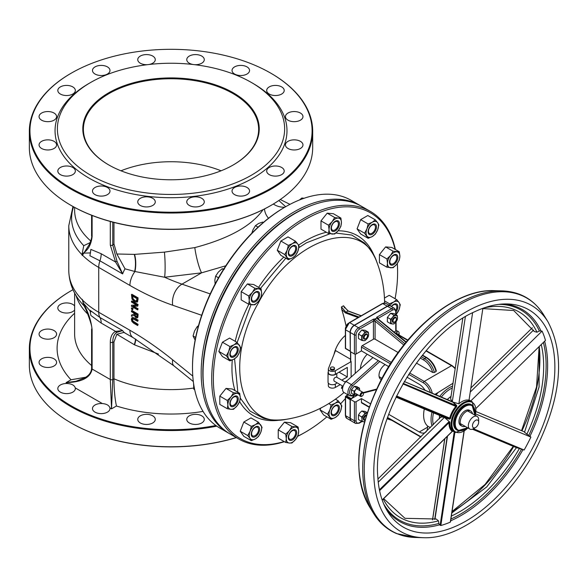 <?xml version="1.0" encoding="UTF-8"?>
<svg xmlns="http://www.w3.org/2000/svg" width="587" height="587" viewBox="0 0 587 587"><rect width="100%" height="100%" fill="white"/><g stroke="black" fill="none" stroke-linecap="round" stroke-linejoin="round"><path stroke-width="0.88" d="M240.252 398.111L249.945 411.025L263.402 418.252C269.991 420.211 277.629 420.563 286.302 419.309L286.295 419.309C239.679 429.31 223.735 362.473 258.493 302.745C291.512 238.872 361.695 214.901 376.927 262.323L376.927 262.33C376.238 260.621 373.765 252.74 364.571 243.047L351.738 235.049L335.881 233.039M329.975 233.758L306.465 242.798L298.864 247.655M285.81 258.207L260.452 288.452M251.038 304.668L237.155 342.492M234.573 358.804L237.83 392.226M334.062 354.262A21.91 12.65 -60 0 1 345.376 335.426M349.83 322.351L347.533 323.929L346.037 325.902A116.82 67.446 -120 0 0 341.781 309.584L341.429 306.979L345.912 312.225A118.559 55.031 -8.3 0 0 347.974 311.029L361.108 315.843M348.436 311.198A0.587 0.389 110.1 0 0 347.974 311.029L343.505 305.783L344.672 307.911M342.786 387.332L341.429 388.389L341.781 387.141A116.82 67.446 -120 0 0 342.382 385.879M472.469 425.722A4.38 2.531 -60 0 1 475.573 420.358A4.38 2.531 -60 0 1 478.669 422.148A4.38 2.531 -60 0 1 475.573 427.512A4.38 2.531 -60 0 1 472.469 425.722M478.669 422.148L478.669 419.764A7.301 4.219 120 0 0 477.158 416.418A7.301 4.219 120 0 0 471.53 418.377A7.301 4.219 120 0 0 468.338 425.722A7.301 4.219 120 0 0 469.849 429.068A7.301 4.219 120 0 0 473.504 428.708L475.573 427.512M360.932 395.315A1.754 1.013 -60 0 1 362.172 393.173A1.754 1.013 -60 0 1 363.412 393.884A1.754 1.013 -60 0 1 362.172 396.034A1.754 1.013 -60 0 1 360.932 395.315M363.397 393.672A2.333 1.35 120 0 0 363.412 393.407A2.333 1.35 120 0 0 362.927 392.343A2.333 1.35 120 0 0 361.13 392.967A2.333 1.35 120 0 0 360.11 395.315A2.333 1.35 120 0 0 360.594 396.386A2.333 1.35 120 0 0 361.761 396.269A2.333 1.35 120 0 0 361.981 396.13M436.163 394.868A25.997 15.013 -60 0 1 438.078 392.512L452.995 383.274M435.972 370.551L436.024 371.527L434.373 372.481L432.67 372.459L416.381 363.052M398.118 352.508L375.086 339.205A1.167 0.675 0 0 0 373.435 339.205L362.282 345.648A1.167 0.675 -60 0 0 361.453 347.078L390.436 363.808M369.091 407.217L361.695 402.946A1.167 0.675 -60 0 1 361.453 402.411L361.453 398.595L356.082 401.699A1.167 0.675 180 0 1 354.431 401.699L354.431 420.776A1.167 0.675 0 0 0 356.082 420.776L356.082 401.699M354.401 394.89L351.459 395.954M357.388 394.537L356.771 395.066L354.086 394.824L354.086 391.243L355.663 389.709A3.801 2.194 120 0 0 354.321 393.173A3.801 2.194 120 0 0 355.663 395.08L351.936 396.049L349.434 395.682A7.301 4.219 120 0 1 351.459 384.639L352.523 385.886L379.833 361.504M381.293 379.569A8.761 5.063 -60 0 1 380.824 379.356A8.761 5.063 -60 0 1 379.011 375.342A8.761 5.063 -60 0 1 385.204 364.608M378.388 319.042L378.388 318.447A1.167 0.675 0 0 0 378.072 318.785M378.388 318.447L378.38 318.227A1.167 0.748 -6 0 0 378.043 318.756M396.086 314.786L396.086 311.543L394.53 308.395L390.399 306.003A5.841 3.375 120 0 0 387.479 306.297L391.61 308.681A1.167 0.675 60 0 1 392.432 310.112L378.38 318.227L376.685 317.296L376.693 317.772L406.241 342.016M394.134 332.029L395.741 331.097A1.167 0.675 0 0 0 396.086 330.62L396.086 321.793M375.086 339.205L375.086 321.309A1.167 0.675 0 0 0 373.435 321.309L373.435 339.205M403.812 345.002L375.071 321.177A1.167 0.594 5.3 0 0 373.442 321.074L373.435 321.309M375.071 321.177L374.308 319.152L373.486 319.145L373.442 321.074L359.391 329.19A1.167 0.675 60 0 0 358.562 327.759A5.841 3.375 120 0 0 354.431 334.913A1.167 0.675 0 0 0 356.082 334.913A4.674 2.7 -60 0 1 359.391 329.19M376.693 317.772L376.737 318.22L374.308 319.152M430.366 427.644L427.549 426.015A25.997 15.013 -60 0 1 424.313 409.007M357.975 394.875L350.3 399.314L354.431 401.699M427.549 426.015L427.549 427.211A11.681 6.743 60 0 1 425.127 432.56A11.681 6.743 60 0 1 419.287 431.988L388.682 414.319M370.375 403.746L361.453 398.595M350.3 418.392A5.841 3.375 120 0 0 351.51 421.062L355.641 423.447A5.841 3.375 120 0 1 354.431 420.776L350.3 418.392L350.3 399.314M387.479 306.297L354.431 325.374A5.841 3.375 120 0 0 350.3 332.528L350.3 351.613L354.431 353.998A1.167 0.675 0 0 0 356.082 353.998L361.453 350.894L361.453 347.078M334.473 368.13L334.473 369.084A2.047 1.181 180 0 1 333.211 370.177A2.047 1.181 180 0 1 330.987 369.92A2.047 1.181 180 0 1 330.386 369.084L330.386 368.13A2.047 1.181 0 0 0 330.987 368.966A2.047 1.181 0 0 0 333.211 369.223A2.047 1.181 0 0 0 334.473 368.13A2.047 1.181 0 0 0 332.433 366.948A2.047 1.181 0 0 0 330.386 368.13M395.748 333.093A2.047 1.181 0 0 0 397.069 331.993L397.069 332.946A2.047 1.181 180 0 1 396.68 333.636M397.069 331.993A2.047 1.181 0 0 0 395.946 330.936M372.958 357.542L346.088 381.535A7.301 4.219 120 0 0 344.063 392.578L349.434 395.682M346.088 381.535L351.459 384.639L378.329 360.638M343.087 386.283L334.128 381.11C333.387 378.894 334.172 377.544 336.468 377.067L345.42 382.232M406.923 377.147L419.287 384.287A11.681 6.743 60 0 1 424.966 390.172M361.453 350.894L388.682 366.618M350.542 359.222L335.522 350.549L328.441 368.563A4.087 2.363 0 0 0 328.338 369.084L328.338 372.657A4.087 2.363 -0 0 0 330.863 374.844A4.087 2.363 -0 0 0 335.324 374.33L336.432 373.684A4.38 2.531 180 0 1 331.523 375.137A4.38 2.531 180 0 1 328.045 372.657A4.38 2.531 180 0 1 328.338 371.754M328.045 372.657L328.045 382.203A4.38 2.531 -0 0 0 331.523 384.676A4.38 2.531 -0 0 0 336.432 383.23A4.38 2.531 180 0 0 336.747 382.621M336.432 373.684L347.313 367.411L347.313 376.949L341.788 380.134M337.114 382.834L336.432 383.23M347.313 376.949L339.051 372.18M398.14 334.473A4.087 2.363 0 0 0 399.109 332.946A4.087 2.363 0 0 0 396.078 330.664M328.338 369.084A4.087 2.363 0 0 0 330.863 371.263A4.087 2.363 0 0 0 335.324 370.749L351.129 361.629L351.129 377.037M340.211 384.624L335.324 387.449A4.087 2.363 180 0 1 330.863 387.956A4.087 2.363 180 0 1 328.338 385.776L328.338 383.106M350.71 360.91L351.129 361.629M347.049 380.677L344.885 381.924M355.26 373.347L355.26 354.196M345.963 348.627L345.552 347.915M350.3 351.305L350.094 332.411A5.841 3.375 -60 0 1 354.225 325.257L387.273 306.179A5.841 3.375 -60 0 1 390.194 305.886A5.841 3.375 -60 0 1 390.296 305.952M345.552 415.17L345.552 397.047L345.963 396.328L345.376 396.805L350.094 399.666L350.505 398.955L345.963 396.328L346.579 395.968A5.841 3.375 120 0 0 348.01 394.853M346.169 396.21L346.579 395.968L351.129 398.595A5.841 3.375 120 0 0 354.056 395.491M351.129 398.595L350.505 398.955M351.408 421.004A5.841 3.375 -60 0 1 351.305 420.945A5.841 3.375 -60 0 1 350.094 418.274L350.094 399.666M360.433 368.724A14.602 8.431 -60 0 1 367.235 354.232M132.978 318.425L132.471 319.46L132.978 321.089L138.092 324.347L137.681 325.536L137.681 324.589L132.559 321.324L132.053 319.695L132.559 318.66L137.681 321.309L137.681 320.363L133.814 318.125L131.928 317.721L131.356 319.291L131.928 321.529L133.814 323.305L137.681 325.536M132.339 317.486L134.225 317.89L138.092 320.12L137.681 321.309M133.587 306.187L138.092 308.784L137.681 309.914L137.681 309.026L132.772 306.194L137.681 306.143L137.681 304.792L131.481 301.212L131.481 302.1L136.822 305.189L131.481 305.269L131.481 306.333L137.681 309.914M131.481 305.269L136.433 304.961M131.481 301.212L131.899 300.977L138.092 304.55L137.681 306.143M131.481 294.542L131.98 299.01L134.577 301.967L137.189 302.026L137.681 298.115L131.481 294.542L131.899 294.3L138.092 297.88L137.6 301.784L137.042 302.173M131.481 310.765L131.481 311.712L133.946 313.135L133.946 314.228L131.481 315.065L131.481 316.298L134.181 315.314L136.001 317.846L137.351 317.816L137.681 316.188L137.681 314.339L131.481 310.765L131.899 310.523L138.092 314.104L137.769 317.582L137.329 317.846M131.481 315.065L133.946 314.133M131.481 307.97L133.08 308.417L132.669 309.804L132.669 308.652L131.481 307.97L131.481 309.114L132.669 309.804M284.13 441.534A130.277 75.217 -60 0 1 213.36 378.916A130.277 75.217 -60 0 1 294.733 226.296A130.277 75.217 -60 0 1 395.088 249.343M397.26 263.578A130.277 75.217 -60 0 1 397.597 272.551A130.277 75.217 -60 0 1 395.08 298.724M345.376 398.573A130.277 75.217 -60 0 1 340.643 403.746M326.886 416.836A130.277 75.217 -60 0 1 305.482 432.105A130.277 75.217 -60 0 1 297.675 436.229M395.367 249.504A131.444 75.892 120 0 0 370.375 211.423A131.444 75.892 120 0 0 269.081 246.635A131.444 75.892 120 0 0 211.709 378.916A131.444 75.892 120 0 0 238.931 439.091A131.444 75.892 120 0 0 284.409 441.695M297.616 436.339A131.444 75.892 120 0 0 304.653 432.582L305.482 432.105M397.597 272.551L397.597 271.598A131.444 75.892 120 0 0 397.326 263.49M238.931 439.091L230.258 434.087A131.444 75.892 -60 0 1 203.036 373.912A131.444 75.892 -60 0 1 295.98 212.927A131.444 75.892 -60 0 1 361.702 206.411L370.375 211.423M203.036 373.912L203.036 372.958A130.277 75.217 120 0 1 295.151 213.404L295.98 212.927M204.496 392.028A130.277 75.217 -60 0 1 202.823 372.84A130.277 75.217 -60 0 1 312.401 205.134M360.763 205.89A131.444 75.892 120 0 0 359.838 205.34A131.444 75.892 120 0 0 258.551 240.553A131.444 75.892 120 0 0 201.172 372.84A131.444 75.892 120 0 0 228.394 433.008A131.444 75.892 120 0 0 229.334 433.536M228.394 433.008L219.721 428.004A131.444 75.892 -60 0 1 192.499 367.829A131.444 75.892 -60 0 1 285.443 206.844A131.444 75.892 -60 0 1 351.165 200.336L359.838 205.34M192.499 367.829L192.499 366.875A130.277 75.217 120 0 1 284.614 207.321L285.443 206.844M138.092 324.347L137.681 324.589M138.092 320.12L137.681 320.363M138.092 308.784L137.681 309.026M138.092 304.55L137.681 304.792M138.092 297.88L137.681 298.115M132.611 296.142L133.022 298.607L135.003 300.742L137.006 300.815M133.022 298.607L132.611 298.842L132.192 295.899L136.969 298.658L136.331 301.292M136.595 301.058L134.584 300.984L132.611 298.842M135.047 313.774L135.37 315.608L136.345 316.576L135.935 316.819L134.959 315.85L134.636 313.531L136.969 314.881L136.756 316.841L135.935 316.819L136.756 316.841M135.37 315.608L134.959 315.85M136.345 316.576L137.167 316.598M138.092 314.104L137.681 314.339M133.08 308.417L132.669 308.652M125.024 268.824L116.842 253.995L134.562 254.384A17.529 7.829 -89.9 0 1 134.937 271.51L125.024 268.824A16.355 9.443 120 0 0 122.646 273.931L99.922 260.811L89.928 255.771L90.875 249.416L101.206 253.738L115.558 262.022L116.974 261.171L122.646 273.931L115.558 262.022L110.297 245.095A1.754 1.013 0 0 0 112.77 245.095L116.974 261.171M90.325 242.526L83.75 245.682L81.982 254.692L82.283 255.514L83.237 253.129L90.567 252.931M82.283 255.514L89.356 244.405C91.323 239.65 92.071 236.774 91.609 235.761A1.754 1.013 -0 0 0 91.601 235.769A1.754 1.013 -0 0 0 92.115 236.48C91.271 244.265 88.307 249.813 83.237 253.129M273.351 204.019A17.529 15.079 172.3 0 0 284.79 207.218M268.508 218.261A17.529 14.822 27.4 0 1 264.466 208.957M225.804 265.779L201.583 272.838A17.529 2.487 76.9 0 1 194.818 247.597C228.805 238.615 251.566 225.958 263.115 209.64M201.686 315.278L172.688 305.233A308.454 178.088 60 0 1 129.91 285.429A16.355 9.443 120 0 1 134.937 271.51L164.609 277.247A292.099 168.645 -120 0 0 181.985 284.145L201.583 272.838L164.609 277.247A17.529 1.834 88.3 0 0 164.419 252.131L194.818 247.597M116.842 253.995L113.973 243.965L113.973 222.429M134.562 254.384L164.419 252.131M278.84 200.512L285.678 206.712M221.057 170.795A87.632 50.592 0 0 0 120.981 170.795M233.186 164.984A87.632 50.592 0 0 0 258.647 129.331A87.632 50.592 0 0 0 171.015 78.739A87.632 50.592 0 0 0 83.391 129.331A87.632 50.592 0 0 0 108.844 164.984M108.639 164.866L108.639 164.866A88.211 50.93 180 0 1 108.639 92.841A88.211 50.93 180 0 1 233.391 92.841A88.211 50.93 180 0 1 233.399 164.866A88.211 50.93 180 0 1 108.639 164.866M90.669 175.242A113.629 65.605 0 0 0 251.361 175.242A113.629 65.605 0 0 0 251.368 82.466A113.629 65.605 0 0 0 90.669 82.466A113.629 65.605 0 0 0 90.669 175.242M270.989 73.287A141.665 81.791 180 0 1 271.194 73.404A141.665 81.791 180 0 1 312.688 131.239A141.665 81.791 180 0 1 225.232 206.807A141.665 81.791 180 0 1 70.844 189.073A141.665 81.791 180 0 1 29.35 131.239A141.665 81.791 180 0 1 70.844 73.404A141.665 81.791 180 0 1 71.049 73.287M71.254 188.361A141.085 81.454 0 0 0 270.776 188.361A141.085 81.454 0 0 0 270.783 73.17A141.085 81.454 0 0 0 71.254 73.17A141.085 81.454 0 0 0 71.254 188.361M271.194 73.404L270.783 73.17M29.35 131.239L29.35 147.454A141.665 81.791 0 0 0 70.844 205.289A141.665 81.791 0 0 0 271.194 205.289A141.665 81.791 0 0 0 312.688 147.454L312.688 131.239M270.989 205.413A141.085 81.454 180 0 1 270.783 205.531A141.085 81.454 180 0 1 71.254 205.531L70.844 205.289L71.254 205.531A141.085 81.454 180 0 1 71.049 205.413M251.368 82.466L253.019 83.42A115.962 66.947 180 0 1 253.019 178.103A115.962 66.947 180 0 1 89.019 178.103A115.962 66.947 180 0 1 89.019 83.42L90.669 82.466M41.633 148.489A8.761 5.063 180 0 1 39.065 144.908A8.761 5.063 180 0 1 47.826 139.853A8.761 5.063 180 0 1 56.594 144.908A8.761 5.063 180 0 1 51.179 149.582A8.761 5.063 180 0 1 41.633 148.489M41.633 120.196A8.761 5.063 180 0 1 39.065 116.615A8.761 5.063 180 0 1 47.826 111.552A8.761 5.063 180 0 1 56.594 116.615A8.761 5.063 180 0 1 51.179 121.289A8.761 5.063 180 0 1 41.633 120.196M60.388 94.052A8.761 5.063 180 0 1 57.819 90.471A8.761 5.063 180 0 1 66.58 85.416A8.761 5.063 180 0 1 75.349 90.471A8.761 5.063 180 0 1 69.934 95.145A8.761 5.063 180 0 1 60.388 94.052M95.043 74.043A8.761 5.063 180 0 1 92.475 70.469A8.761 5.063 180 0 1 101.235 65.406A8.761 5.063 180 0 1 109.996 70.469A8.761 5.063 180 0 1 104.589 75.143A8.761 5.063 180 0 1 95.043 74.043M147.623 64.658A8.761 5.063 180 0 1 140.315 63.22A8.761 5.063 180 0 1 137.754 59.639A8.761 5.063 180 0 1 146.515 54.576A8.761 5.063 180 0 1 155.276 59.639A8.761 5.063 180 0 1 148.907 64.504M193.13 64.504A8.761 5.063 180 0 1 189.322 63.22A8.761 5.063 180 0 1 186.761 59.639A8.761 5.063 180 0 1 195.522 54.576A8.761 5.063 180 0 1 204.283 59.639A8.761 5.063 180 0 1 194.414 64.658M234.602 74.043A8.761 5.063 180 0 1 232.034 70.469A8.761 5.063 180 0 1 240.802 65.406A8.761 5.063 180 0 1 249.563 70.469A8.761 5.063 180 0 1 244.155 75.143A8.761 5.063 180 0 1 234.602 74.043M269.257 94.052A8.761 5.063 180 0 1 266.689 90.471A8.761 5.063 180 0 1 275.45 85.416A8.761 5.063 180 0 1 284.218 90.471A8.761 5.063 180 0 1 278.81 95.145A8.761 5.063 180 0 1 269.257 94.052M288.012 120.196A8.761 5.063 180 0 1 285.443 116.615A8.761 5.063 180 0 1 294.204 111.552A8.761 5.063 180 0 1 302.973 116.615A8.761 5.063 180 0 1 297.558 121.289A8.761 5.063 180 0 1 288.012 120.196M288.012 148.489A8.761 5.063 180 0 1 285.443 144.908A8.761 5.063 180 0 1 294.204 139.853A8.761 5.063 180 0 1 302.973 144.908A8.761 5.063 180 0 1 297.558 149.582A8.761 5.063 180 0 1 288.012 148.489M269.257 174.625A8.761 5.063 180 0 1 266.689 171.052A8.761 5.063 180 0 1 275.45 165.989A8.761 5.063 180 0 1 284.218 171.052A8.761 5.063 180 0 1 278.81 175.726A8.761 5.063 180 0 1 269.257 174.625M234.602 194.635A8.761 5.063 180 0 1 232.034 191.054A8.761 5.063 180 0 1 240.802 185.998A8.761 5.063 180 0 1 249.563 191.054A8.761 5.063 180 0 1 244.155 195.728A8.761 5.063 180 0 1 234.602 194.635M189.322 205.465A8.761 5.063 180 0 1 186.761 201.884A8.761 5.063 180 0 1 195.522 196.828A8.761 5.063 180 0 1 204.283 201.884A8.761 5.063 180 0 1 198.876 206.558A8.761 5.063 180 0 1 189.322 205.465M140.315 205.465A8.761 5.063 180 0 1 137.754 201.884A8.761 5.063 180 0 1 146.515 196.828A8.761 5.063 180 0 1 155.276 201.884A8.761 5.063 180 0 1 149.868 206.558A8.761 5.063 180 0 1 140.315 205.465M95.043 194.635A8.761 5.063 180 0 1 92.475 191.054A8.761 5.063 180 0 1 101.235 185.998A8.761 5.063 180 0 1 109.996 191.054A8.761 5.063 180 0 1 104.589 195.728A8.761 5.063 180 0 1 95.043 194.635M60.388 174.625A8.761 5.063 180 0 1 57.819 171.052A8.761 5.063 180 0 1 66.58 165.989A8.761 5.063 180 0 1 75.349 171.052A8.761 5.063 180 0 1 69.934 175.726A8.761 5.063 180 0 1 60.388 174.625M125.024 332.968A16.355 9.443 -60 0 1 124.833 332.866A16.355 9.443 -60 0 1 122.646 330.598L115.558 331.369A1.754 1.431 61.6 0 0 116.974 332.337L122.646 330.598L99.922 317.486L89.928 310.23L90.875 315.476L101.206 323.085L115.558 331.369C112.183 333.24 110.429 336.857 110.297 342.214A1.754 1.013 -0 0 0 112.77 342.214C112.77 337.386 114.164 334.091 116.974 332.337M110.297 342.214L110.297 379.518L111.53 408.853L112.77 379.518L112.77 342.214A33.885 19.562 120 0 0 113.973 341.964L113.973 378.82C114.039 389.636 114.861 398.698 116.453 406.006A113.922 65.773 0 0 0 203.043 411.392M82.283 299.311L84.44 306.473L83.743 305.504L82.283 299.311L83.237 302.943L90.875 311.873M91.609 329.094A1.754 1.013 0 0 0 91.601 329.124A1.754 1.013 0 0 0 91.601 329.131A1.754 1.013 0 0 0 92.115 329.843C91.271 321.082 88.307 312.115 83.237 302.943M193.629 388.066A96.393 55.655 180 0 1 113.973 378.82L112.77 379.518A1.754 1.013 0 0 1 110.297 379.518L92.115 369.025A1.754 1.013 0 0 1 91.601 368.313A1.754 1.013 0 0 0 91.601 368.313C91.337 372.429 88.967 375.636 84.491 377.925L76.046 381.257L66.096 382.614C81.872 382.188 90.545 377.654 92.115 369.025L92.115 329.843M102.351 403.548C106.599 403.929 109.123 405.382 109.93 407.928A8.761 5.063 180 0 1 109.996 408.567A8.761 5.063 180 0 1 104.589 413.241A8.761 5.063 180 0 1 95.043 412.147A8.761 5.063 180 0 1 92.475 408.567A8.761 5.063 180 0 1 102.351 403.548L75.275 387.919A8.761 5.063 180 0 1 75.349 388.565A8.761 5.063 180 0 1 69.934 393.239A8.761 5.063 180 0 1 60.388 392.138A8.761 5.063 180 0 1 57.819 388.565A8.761 5.063 180 0 1 67.696 383.546C71.944 383.92 74.468 385.38 75.275 387.919M85.599 377.243L71.02 379.774L66.096 382.614L67.696 383.546M81.982 299.531A102.233 59.023 180 0 1 68.782 270.526C69.09 283.719 74.079 295.378 83.743 305.504L83.802 305.57M123.894 332.425L116.842 334.274L134.562 344.863A17.529 2.634 115.2 0 0 135.751 339.183M116.842 334.274L113.973 341.964M134.562 344.863L158.497 354.086M236.282 437.564A141.665 81.791 180 0 1 70.844 422.801L70.844 422.801A141.665 81.791 180 0 1 29.35 364.967L29.35 348.751A141.665 81.791 0 0 0 70.844 406.586A141.665 81.791 0 0 0 216.794 426.155M71.049 422.919A141.085 81.454 0 0 0 71.254 423.044L70.844 422.801L71.254 423.044A141.085 81.454 0 0 0 236.392 437.623M71.049 290.8A141.665 81.791 0 0 0 70.844 290.917A141.665 81.791 0 0 0 29.35 348.751M215.869 425.502A141.085 81.454 180 0 1 71.254 405.874A141.085 81.454 180 0 1 71.254 290.675A141.085 81.454 180 0 1 72.979 289.699M41.633 365.995A8.761 5.063 180 0 1 39.065 362.421A8.761 5.063 180 0 1 47.826 357.358A8.761 5.063 180 0 1 56.594 362.421A8.761 5.063 180 0 1 51.179 367.095A8.761 5.063 180 0 1 41.633 365.995M41.633 337.701A8.761 5.063 180 0 1 39.065 334.128A8.761 5.063 180 0 1 47.826 329.065A8.761 5.063 180 0 1 56.594 334.128A8.761 5.063 180 0 1 51.179 338.802A8.761 5.063 180 0 1 41.633 337.701M74.622 309.995A8.761 5.063 180 0 1 60.388 311.565A8.761 5.063 180 0 1 57.819 307.984A8.761 5.063 180 0 1 64.805 303.031A8.761 5.063 180 0 1 74.622 305.974M189.322 422.97A8.761 5.063 180 0 1 186.761 419.397A8.761 5.063 180 0 1 195.522 414.334A8.761 5.063 180 0 1 204.283 419.397A8.761 5.063 180 0 1 198.876 424.071A8.761 5.063 180 0 1 189.322 422.97M140.315 422.97A8.761 5.063 180 0 1 137.754 419.397A8.761 5.063 180 0 1 146.515 414.334A8.761 5.063 180 0 1 155.276 419.397A8.761 5.063 180 0 1 149.868 424.071A8.761 5.063 180 0 1 140.315 422.97M452.724 431.144L454.228 431.849M464.038 431.144L450.31 522.144A122.925 70.968 -60 0 1 440.822 525.526L439.612 524.8L438.878 523.443L438.467 520.838L436.185 518.996L404.971 518.328L383.671 498.634M444.322 417.394A0.587 0.477 -67.2 0 0 444.418 417.438L449.407 421.693L449.877 422.471L449.048 422.625A18.109 10.456 120 0 0 452.225 431.328A0.587 0.477 126.3 0 1 452.944 431.071A17.529 10.118 -60 0 1 449.877 422.471M449.407 421.693L448.585 422.075L449.048 422.625L379.584 490.651M482.881 308.307L469.02 400.195A17.529 10.118 120 0 0 458.873 403.819L453.575 402.249A0.587 0.382 -43.4 0 1 453.091 402.322L456.224 405.617L456.011 406.197A18.109 10.456 120 0 0 449.701 418.282L449.385 418.714L444.418 417.438L396.012 397.128L444.374 417.423L378.241 482.162M378.864 486.755L378.703 485.75M440.125 525.284L454.213 431.937L454.866 432.436A18.109 10.456 120 0 0 455.49 432.509M454.969 432.267A0.587 0.47 -80.3 0 0 454.866 432.436L440.822 525.526M472.41 429.2L516.472 447.683M473.43 428.745L524.14 450.024L516.597 447.646M467.597 427.762L458.021 430.616L456.598 429.845A14.602 8.431 -60 0 1 456.598 412.984A14.602 8.431 -60 0 1 471.2 404.546L472.029 405.023A14.602 8.431 120 0 0 457.427 413.461A14.602 8.431 120 0 0 457.427 430.322A14.602 8.431 120 0 0 457.977 430.594M461.998 426.221L460.758 425.502A8.761 5.063 -60 0 1 460.758 415.383A8.761 5.063 -60 0 1 469.519 410.32L470.759 411.039A8.761 5.063 120 0 0 461.998 416.102A8.761 5.063 120 0 0 461.998 426.221A8.761 5.063 120 0 0 465.146 426.353M445.335 418.017L449.605 419.162L450.508 418.45A17.529 10.118 -60 0 1 452.871 412.309A17.529 10.118 -60 0 1 456.613 406.747L456.737 405.507L453.069 402.102M482.837 308.593L513.698 310.516L534.273 331.508L536.973 332.22L539.38 330.987L542.08 331.105L470.781 400.928L469.057 399.938M377.94 478.999L440.808 416.961L443.889 417.218M452.1 401.559L451.572 401.339M452.313 401.647L450.611 399.05L462.798 318.279M452.298 401.611L465.374 316.701M453.091 402.322L404.304 381.506L452.467 401.728M396.563 395.99L450.508 418.45M449.605 419.162A0.587 0.382 104.5 0 0 449.385 418.714L396.335 396.46M403.225 383.377L456.224 405.617A0.587 0.367 136.2 0 0 456.737 405.507M456.613 406.747L402.917 383.92M458.873 403.819L472.616 312.739M452.225 431.328L382.152 499.948M440.808 417.423L440.808 416.961A17.529 10.118 120 0 0 440.778 417.445M475.639 413.923L530.89 437.095A122.925 70.968 -60 0 1 524.14 450.024M539.196 346.55L539.079 386.965L524.529 432.274L530.89 437.095M475.984 411.553L524.668 431.973M475.969 408.471L545.477 340.401A122.925 70.968 -60 0 0 542.08 331.105M470.862 387.992L532.321 327.795M533.554 330.055L470.246 392.057M472.454 413.703A8.761 5.063 120 0 0 470.759 411.039M367.367 335.111A2.385 1.379 -60 0 1 367.477 335.735A2.385 1.379 -60 0 1 365.789 338.648A2.385 1.379 -60 0 1 364.116 337.899A2.385 1.379 -60 0 1 365.393 335.045A2.385 1.379 -60 0 1 367.367 335.111M367.469 335.529A2.92 1.688 120 0 0 367.477 335.294A2.92 1.688 120 0 0 367.345 334.531A2.92 1.688 120 0 0 366.868 333.952A2.92 1.688 120 0 0 364.292 335.126A2.92 1.688 120 0 0 363.478 338.435A2.92 1.688 120 0 0 363.947 339.015A2.92 1.688 120 0 0 365.408 338.868A2.92 1.688 120 0 0 365.613 338.743M346.301 326.049L345.427 328.082L345.413 330.613M364.989 419.969A2.385 1.379 -60 0 1 364.233 417.951A2.385 1.379 -60 0 1 366.273 415.655M366.501 414.921A2.92 1.688 120 0 0 364.043 416.579A2.92 1.688 120 0 0 363.536 419.661A2.92 1.688 120 0 0 363.947 420.101A2.92 1.688 120 0 0 364.931 420.167M345.376 409.851L345.376 410.372M394.78 318.022A2.385 1.379 -60 0 1 396.394 319.035A2.385 1.379 -60 0 1 394.706 321.955A2.385 1.379 -60 0 1 393.026 320.942A2.385 1.379 -60 0 1 394.78 318.022M396.386 318.836A2.92 1.688 120 0 0 396.394 318.594A2.92 1.688 120 0 0 395.785 317.259A2.92 1.688 120 0 0 394.413 317.354A2.92 1.688 120 0 0 392.439 319.922A2.92 1.688 120 0 0 392.864 322.322A2.92 1.688 120 0 0 394.244 322.226A2.92 1.688 120 0 0 394.325 322.175A2.92 1.688 120 0 0 394.53 322.05M378.483 305.805L377.059 306.627M397.223 315.439L397.516 317.816A4.674 2.7 120 0 0 395.865 315.461A4.674 2.7 120 0 0 392.556 317.376L393.914 315.146L397.223 315.439L393.972 313.568L390.663 313.267L387.361 317.384L387.361 321.786L390.612 323.664L390.612 319.255L392.556 317.376A4.674 2.7 120 0 0 390.905 321.632A4.674 2.7 120 0 0 392.556 323.98L390.612 323.664M395.865 322.072L393.914 323.958L392.556 323.98A4.674 2.7 120 0 0 395.865 322.072A4.674 2.7 120 0 0 397.516 317.816L397.223 319.849L395.865 322.072M393.914 315.146L390.663 313.267M390.612 319.255L387.361 317.384M367.235 412.639L365.092 411.406L361.827 411.01L359.86 412.866L358.481 415.068L358.408 419.514L361.658 421.393L361.988 419.338A4.674 2.7 120 0 0 363.588 421.759L361.658 421.393M364.923 421.789L363.588 421.759A4.674 2.7 120 0 0 364.52 421.664M361.731 416.946L363.698 415.09A4.674 2.7 120 0 0 361.988 419.338L361.731 416.946L358.481 415.068M365.077 412.888L367.007 413.255A4.674 2.7 120 0 0 363.698 415.09L365.077 412.888L361.827 411.01M368.306 332.139L368.599 334.509A4.674 2.7 120 0 0 366.948 332.161A4.674 2.7 120 0 0 363.639 334.069L364.997 331.838L368.306 332.139L365.055 330.261L361.746 329.967L358.444 334.076L358.444 338.479L361.695 340.357L361.695 335.955L363.639 334.069A4.674 2.7 120 0 0 361.988 338.325A4.674 2.7 120 0 0 363.639 340.68L361.695 340.357M366.948 338.772L364.997 340.651L363.639 340.68A4.674 2.7 120 0 0 366.948 338.772A4.674 2.7 120 0 0 368.599 334.509L368.306 336.542L366.948 338.772M364.997 331.838L361.746 329.967M361.695 335.955L358.444 334.076M359.457 388.139L359.692 390.069A3.801 2.194 120 0 0 358.349 388.161A3.801 2.194 120 0 0 355.663 389.709L356.771 387.904L359.457 388.139L356.837 386.628L355.252 386.371L354.152 386.393L351.466 389.731L351.466 393.312L354.086 394.824M355.663 395.08A3.801 2.194 120 0 0 357.336 394.508M359.692 390.069L359.684 390.465A3.801 2.194 120 0 0 359.692 390.069M356.771 387.904L354.152 386.393M354.086 391.243L351.466 389.731M259.637 294.425A5.929 3.419 120 0 0 255.448 292.003A5.929 3.419 120 0 0 251.251 299.267A5.929 3.419 120 0 0 255.448 301.689A5.929 3.419 120 0 0 259.637 294.425M252.344 292.436A8.761 5.063 120 0 0 249.248 300.427A8.761 5.063 120 0 0 252.344 304.829A8.761 5.063 120 0 0 258.544 301.256A8.761 5.063 120 0 0 261.641 293.265A8.761 5.063 120 0 0 258.544 288.863A8.761 5.063 120 0 0 252.344 292.436L254.89 288.268L261.09 288.819L261.641 293.265L261.09 297.081L258.544 301.256L254.89 304.785L248.697 304.235L249.248 300.427L248.697 295.973L252.344 292.436M244.581 287.432A8.152 4.703 120 0 0 243.796 288.408M261.09 288.819L253.584 284.49L247.391 283.932L241.191 291.644L241.191 299.906L248.697 304.235M241.191 291.644L248.697 295.973M247.391 283.932L254.89 288.268M258.251 293.06A4.945 2.854 -60 0 1 258.61 294.637A4.945 2.854 -60 0 1 255.118 300.691A4.945 2.854 -60 0 1 251.662 299.267A4.945 2.854 -60 0 1 254.068 293.412A4.945 2.854 -60 0 1 258.251 293.06M224.483 269.044L222.062 268.78L218.298 272.141L215.642 276.132L214.849 280.072L215.165 284.651M223.398 269.55L222.062 268.78M218.503 277.79L215.642 276.132M237.691 347.445A5.929 3.419 120 0 0 234.059 347.115A5.929 3.419 120 0 0 229.869 354.379A5.929 3.419 120 0 0 235.145 356.008A5.929 3.419 120 0 0 237.691 347.445M228.695 351.481A8.761 5.063 120 0 0 228.695 358.635A8.761 5.063 120 0 0 234.059 359.112A8.761 5.063 120 0 0 239.43 352.435A8.761 5.063 120 0 0 239.43 345.281A8.761 5.063 120 0 0 234.059 344.804A8.761 5.063 120 0 0 228.695 351.481L229.928 346.55L234.059 344.804L237.089 342.419L240.663 347.511L239.43 352.435L237.089 356.727L234.059 359.112L229.928 360.858L226.355 355.766L228.695 351.481M220.925 346.088A8.152 4.703 120 0 0 220.477 347.255M237.089 342.419L229.583 338.09L222.429 342.221L218.848 351.437L222.429 356.529L229.928 360.858M218.848 351.437L226.355 355.766M222.429 342.221L229.928 346.55M235.68 347.291A4.945 2.854 -60 0 1 237.229 349.749A4.945 2.854 -60 0 1 233.729 355.803A4.945 2.854 -60 0 1 230.383 352.523A4.945 2.854 -60 0 1 235.68 347.291M198.501 325.638L197.049 326.82L194.502 331.083L193.064 335.984L195.133 340.093M198.024 327.385L197.049 326.82M195.647 337.474L193.064 335.984M236.157 395.939A5.929 3.419 120 0 0 234.059 396.504A5.929 3.419 120 0 0 229.869 403.761A5.929 3.419 120 0 0 236.157 404.326A5.929 3.419 120 0 0 236.157 395.939M227.866 404.92A8.761 5.063 120 0 0 230.962 409.322A8.761 5.063 120 0 0 237.163 405.749A8.761 5.063 120 0 0 240.259 397.766A8.761 5.063 120 0 0 237.163 393.356A8.761 5.063 120 0 0 230.962 396.937A8.761 5.063 120 0 0 227.866 404.92L227.316 400.466L230.962 396.937L233.509 392.762L239.701 393.312L240.259 397.766L239.701 401.574L237.163 405.749L233.509 409.286L230.962 409.322L227.316 408.728L227.866 404.92M223.192 391.925A8.152 4.703 120 0 0 222.414 392.901M227.316 408.728L219.809 404.399L219.809 396.137L226.01 388.425L232.203 388.983L239.701 393.312M219.809 396.137L227.316 400.466M226.01 388.425L233.509 392.762M233.964 396.988A4.945 2.854 -60 0 1 237.229 399.131A4.945 2.854 -60 0 1 233.729 405.191A4.945 2.854 -60 0 1 230.236 403.034A4.945 2.854 -60 0 1 233.964 396.988M193.571 383.472L193.783 389.144L194.679 389.658M255.448 426.925L255.448 426.925A5.929 3.419 120 0 0 251.251 434.182A5.929 3.419 120 0 0 255.448 436.603A5.929 3.419 120 0 0 259.637 429.339A5.929 3.419 120 0 0 255.448 426.925M250.077 438.438A8.761 5.063 120 0 0 255.448 438.915A8.761 5.063 120 0 0 260.811 432.245A8.761 5.063 120 0 0 260.811 425.083A8.761 5.063 120 0 0 255.448 424.606A8.761 5.063 120 0 0 250.077 431.284A8.761 5.063 120 0 0 250.077 438.438L247.736 435.576L250.077 431.284L251.317 426.353L255.448 424.606L258.471 422.222L262.044 427.314L260.811 432.245L258.471 436.53L255.448 438.915L251.317 440.661L250.077 438.438M242.306 425.898A8.152 4.703 120 0 0 241.859 427.057M251.317 440.661L243.81 436.332L240.237 431.24L243.81 422.024L250.965 417.893L258.471 422.222M240.237 431.24L247.736 435.576M243.81 422.024L251.317 426.353M253.569 428.84A4.945 2.854 -60 0 1 258.61 429.552A4.945 2.854 -60 0 1 255.118 435.613A4.945 2.854 -60 0 1 251.706 434.453A4.945 2.854 -60 0 1 253.569 428.84M290.389 432.091A5.929 3.419 120 0 0 288.29 437.491A5.929 3.419 120 0 0 292.48 439.912A5.929 3.419 120 0 0 296.677 432.648A5.929 3.419 120 0 0 292.48 430.227A5.929 3.419 120 0 0 290.389 432.091M289.384 443.053A8.761 5.063 120 0 0 295.584 439.48A8.761 5.063 120 0 0 298.68 431.496A8.761 5.063 120 0 0 295.584 427.087A8.761 5.063 120 0 0 289.384 430.66A8.761 5.063 120 0 0 286.287 438.65A8.761 5.063 120 0 0 289.384 443.053L285.73 442.459L286.287 438.65L285.73 434.197L289.384 430.66L291.93 426.492L298.123 427.043L298.68 431.496L298.123 435.305L295.584 439.48L291.93 443.009L289.384 443.053M281.613 425.656A8.152 4.703 120 0 0 280.835 426.632M291.93 426.492L284.424 422.156L290.624 422.713L298.123 427.043M284.424 422.156L278.231 429.867L278.231 438.129L285.73 442.459M278.231 429.867L285.73 434.197M289.244 434.307A4.945 2.854 -60 0 1 293.17 430.425A4.945 2.854 -60 0 1 295.65 432.861A4.945 2.854 -60 0 1 292.15 438.915A4.945 2.854 -60 0 1 289.068 438.562A4.945 2.854 -60 0 1 289.244 434.307M331.618 410.056A5.929 3.419 120 0 0 331.053 412.8A5.929 3.419 120 0 0 335.25 415.222A5.929 3.419 120 0 0 339.44 407.958A5.929 3.419 120 0 0 335.25 405.536A5.929 3.419 120 0 0 331.618 410.056M335.25 417.533A8.761 5.063 120 0 0 340.614 410.856A8.761 5.063 120 0 0 340.614 403.702A8.761 5.063 120 0 0 335.25 403.225A8.761 5.063 120 0 0 329.879 409.902A8.761 5.063 120 0 0 329.879 417.056A8.761 5.063 120 0 0 335.25 417.533L331.119 419.279L327.539 414.187L329.879 409.902L331.119 404.971L335.25 403.225L338.273 400.84L341.847 405.933L340.614 410.856L338.273 415.148L335.25 417.533M335.426 399.197L338.273 400.84M328.749 403.607L331.119 404.971M320.722 408.097L320.04 409.858L323.613 414.95L331.119 419.279M320.04 409.858L327.539 414.187M331.428 411.935A4.945 2.854 -60 0 1 335.038 406.087A4.945 2.854 -60 0 1 338.413 408.17A4.945 2.854 -60 0 1 334.92 414.224A4.945 2.854 -60 0 1 331.428 411.935M396.086 311.756A5.929 3.419 120 0 0 397.663 305.423A5.929 3.419 120 0 0 393.672 304.352A5.929 3.419 120 0 0 391.324 306.539M396.086 314.39A8.761 5.063 120 0 0 399.035 309.672A8.761 5.063 120 0 0 399.035 302.518A8.761 5.063 120 0 0 393.672 302.041A8.761 5.063 120 0 0 389.885 305.71M389.269 305.35L389.541 303.787L393.672 302.041L396.695 299.656L399.035 302.518L400.268 304.741L399.035 309.672L396.086 314.566M384.551 300.904L389.541 303.787M384.441 298.064L389.188 295.32L396.695 299.656M391.492 306.634A4.945 2.854 -60 0 1 395.036 304.492A4.945 2.854 -60 0 1 396.834 306.986A4.945 2.854 -60 0 1 395.909 310.252M391.573 265.214A5.929 3.419 120 0 0 397.715 258.728A5.929 3.419 120 0 0 393.672 254.971A5.929 3.419 120 0 0 389.474 262.228A5.929 3.419 120 0 0 391.573 265.214M399.864 256.233A8.761 5.063 120 0 0 396.768 251.823A8.761 5.063 120 0 0 390.568 255.404A8.761 5.063 120 0 0 387.471 263.387A8.761 5.063 120 0 0 390.568 267.797A8.761 5.063 120 0 0 396.768 264.216A8.761 5.063 120 0 0 399.864 256.233L399.314 260.041L396.768 264.216L393.114 267.753L386.921 267.202L387.471 263.387L386.921 258.94L390.568 255.404L393.114 251.229L399.314 251.779L399.864 256.233M382.797 250.4A8.152 4.703 120 0 0 382.02 251.368M399.314 251.779L391.808 247.45L385.615 246.9L379.415 254.604L386.921 258.94M379.415 254.604L379.415 262.866L386.921 267.202M385.615 246.9L393.114 251.229M393.107 263.783A4.945 2.854 -60 0 1 389.841 261.457A4.945 2.854 -60 0 1 393.415 255.536A4.945 2.854 -60 0 1 396.834 257.598A4.945 2.854 -60 0 1 393.334 263.658A4.945 2.854 -60 0 1 393.107 263.783M372.283 234.228A5.929 3.419 120 0 0 376.48 226.971A5.929 3.419 120 0 0 372.283 224.55A5.929 3.419 120 0 0 368.093 231.806A5.929 3.419 120 0 0 372.283 234.228M377.654 222.715A8.761 5.063 120 0 0 372.283 222.231A8.761 5.063 120 0 0 366.919 228.908A8.761 5.063 120 0 0 366.919 236.062A8.761 5.063 120 0 0 372.283 236.546A8.761 5.063 120 0 0 377.654 229.869A8.761 5.063 120 0 0 377.654 222.715L378.886 224.938L377.654 229.869L375.306 234.162L372.283 236.546L368.152 238.293L364.578 233.2L366.919 228.908L368.152 223.977L372.283 222.231L375.306 219.846L377.654 222.715M359.149 223.522A8.152 4.703 120 0 0 358.701 224.682M375.306 219.846L367.807 215.517L360.653 219.648L357.072 228.871L364.578 233.2M357.072 228.871L360.653 233.956L368.152 238.293M360.653 219.648L368.152 223.977M373.501 231.931A4.945 2.854 -60 0 1 371.953 233.237A4.945 2.854 -60 0 1 368.46 231.219A4.945 2.854 -60 0 1 371.953 225.159A4.945 2.854 -60 0 1 375.453 227.176A4.945 2.854 -60 0 1 373.501 231.931M337.342 229.062A5.929 3.419 120 0 0 339.301 222.488A5.929 3.419 120 0 0 335.25 221.24A5.929 3.419 120 0 0 331.053 228.504A5.929 3.419 120 0 0 337.342 229.062M338.347 218.093A8.761 5.063 120 0 0 332.147 221.673A8.761 5.063 120 0 0 329.05 229.656A8.761 5.063 120 0 0 332.147 234.066A8.761 5.063 120 0 0 338.347 230.486A8.761 5.063 120 0 0 341.443 222.502A8.761 5.063 120 0 0 338.347 218.093L340.893 218.056L341.443 222.502L340.893 226.318L338.347 230.486L334.693 234.022L328.5 233.472L329.05 229.656L328.5 225.21L332.147 221.673L334.693 217.498L338.347 218.093M324.384 216.669A8.152 4.703 120 0 0 323.98 217.139A8.152 4.703 120 0 0 323.598 217.638M340.893 218.056L333.387 213.719L327.194 213.169L320.994 220.873L320.994 229.135L328.5 233.472M320.994 220.873L328.5 225.21M327.194 213.169L334.693 217.498M337.826 226.457A4.945 2.854 -60 0 1 334.92 229.928A4.945 2.854 -60 0 1 331.42 227.91A4.945 2.854 -60 0 1 334.92 221.849A4.945 2.854 -60 0 1 338.413 223.867A4.945 2.854 -60 0 1 337.826 226.457M304.286 198.281L301.865 198.017L299.458 199.976M302.965 198.648L301.865 198.017M296.112 251.097A5.929 3.419 120 0 0 296.112 246.254A5.929 3.419 120 0 0 292.48 245.931A5.929 3.419 120 0 0 288.29 253.195A5.929 3.419 120 0 0 291.394 256.071A5.929 3.419 120 0 0 296.112 251.097M292.48 243.62A8.761 5.063 120 0 0 287.116 250.289A8.761 5.063 120 0 0 287.116 257.451A8.761 5.063 120 0 0 292.48 257.928A8.761 5.063 120 0 0 297.851 251.251A8.761 5.063 120 0 0 297.851 244.097A8.761 5.063 120 0 0 292.48 243.62L295.503 241.235L297.851 244.097L299.084 246.32L297.851 251.251L295.503 255.543L292.48 257.928L288.349 259.674L284.776 254.582L287.116 250.289L288.349 245.366L292.48 243.62M279.346 244.904A8.152 4.703 120 0 0 279.104 245.483A8.152 4.703 120 0 0 278.898 246.07M295.503 241.235L288.004 236.899L280.85 241.03L277.269 250.253L280.85 255.345L288.349 259.674M277.269 250.253L284.776 254.582M280.85 241.03L288.349 245.366M295.643 248.837A4.945 2.854 -60 0 1 292.15 254.619A4.945 2.854 -60 0 1 288.657 252.601A4.945 2.854 -60 0 1 292.15 246.54A4.945 2.854 -60 0 1 295.65 248.565A4.945 2.854 -60 0 1 295.643 248.837M263.336 222.48L262.609 222.062L258.485 223.53L255.47 225.635L252.924 229.899L251.823 233.222M258.082 227.147L255.47 225.635M343.505 305.783A112.909 52.404 171.7 0 1 341.429 306.979M341.429 388.389A112.909 75.848 9.9 0 0 342.713 387.655M425.949 350.923L451.506 365.679A1.167 0.675 -60 0 1 452.093 365.62L426.177 350.659M396.269 333.79L407.627 340.35M432.252 393.231A11.681 6.743 -120 0 0 424.24 381.425L451.506 365.679A11.681 6.743 60 0 1 455.174 368.79M438.078 392.512L434.908 394.347M408.677 374.345L423.418 382.856A1.167 0.675 120 0 1 424.24 381.425L409.572 372.95M391.324 362.421L362.282 345.648M421.018 436.801L387.537 417.467M369.208 406.886L361.453 402.411M423.418 382.856A10.515 6.068 60 0 1 430.381 392.446M376.575 389.086L363.192 392.586M352.523 395.381A6.134 3.544 -60 0 1 349.573 392.336A6.134 3.544 -60 0 1 352.523 385.886M394.53 308.395A5.841 3.375 120 0 0 391.61 308.681L376.685 317.296M392.432 310.112A4.674 2.7 -60 0 1 395.741 312.02L395.741 314.588M395.741 322.226L395.741 331.097M362.12 421.503L359.149 423.22A1.167 0.675 -120 0 0 359.391 422.684L361.636 421.385M359.391 422.684A4.674 2.7 -60 0 1 356.082 420.776M404.847 343.718L375.086 319.174M420.189 357.997L423.733 360.044A13.435 7.756 60 0 1 432.67 372.459M433.397 424.68A24.83 14.337 -60 0 1 433.529 412.874M441.329 397.039A24.83 14.337 -60 0 1 452.276 388.029M452.562 386.129A25.997 15.013 120 0 0 439.766 396.386M431.995 412.228A25.997 15.013 120 0 0 432.113 425.942M427.549 427.211L419.287 431.988M389.922 419.243L387.222 418.355M376.737 318.22L405.977 342.331M422.266 355.377L426.213 357.659A1.167 0.675 -60 0 1 426.793 357.6L422.479 355.113M434.373 372.481A14.602 8.431 -120 0 0 424.562 358.613L426.213 357.659A14.602 8.431 60 0 1 436.024 371.527M423.733 360.044A1.167 0.675 120 0 1 424.562 358.613L421.224 356.683M354.431 325.374L358.562 327.759L373.486 319.145M396.086 311.543A1.167 0.675 180 0 1 395.741 312.02M356.082 353.998L356.082 334.913M350.3 332.528L354.431 334.913L354.431 353.998M335.324 370.749L335.324 374.33M335.324 384.103L335.324 387.449M350.71 361.387L350.71 351.848M342.874 386.958L341.781 387.141M341.781 309.584L345.574 312.974A0.587 0.389 -69.9 0 1 345.912 312.225L359.039 317.031M345.574 312.974L358.114 317.567M350.094 351.011L345.552 348.392L345.552 329.791A5.841 3.375 -60 0 1 349.683 322.63L382.724 303.552A5.841 3.375 -60 0 1 385.652 303.266L390.194 305.886M382.313 303.795L382.724 303.552L387.273 306.179M349.265 322.872L349.683 322.63L354.225 325.257M345.552 329.314L345.552 329.791L350.094 332.411M347.805 394.743L345.67 396.298A0.587 0.587 0 0 0 345.376 396.805L345.376 415.413L346.763 418.326A5.841 3.375 -60 0 1 345.552 415.647L350.094 418.274M192.785 376.098L172.688 359.853A308.454 178.088 -120 0 0 129.91 330.261L98.726 312.262L98.726 267.423A102.233 59.023 180 0 1 82.4 255.118M193.314 381.528L173.972 365.892A16.355 7.411 -51.1 0 1 172.688 359.853M129.91 285.429L98.726 267.423A16.355 9.443 -60 0 1 99.922 260.811A17.529 10.118 -60 0 0 101.206 253.738M172.688 305.233A16.355 11.116 109.1 0 1 181.985 284.145L210.219 293.926M326.401 232.261A103.987 60.035 120 0 0 305.482 240.831A103.987 60.035 120 0 0 298.556 245.205M283.851 257.077A103.987 60.035 120 0 0 258.603 287.381M248.851 304.271A103.987 60.035 120 0 0 235.204 341.333M232.276 360A103.987 60.035 120 0 0 234.991 390.59M239.679 401.625A103.987 60.035 120 0 0 281.026 419.925M374.829 257.466A103.987 60.035 120 0 0 338.083 230.808M134.203 322.102L133.792 322.344M134.225 317.89L133.814 318.125M132.471 319.46L132.053 319.695M132.978 321.089L132.559 321.324M138.092 299.509L137.681 299.744M135.003 300.742L134.584 300.984M132.611 296.391L132.192 296.626M135.047 314.133L134.636 314.368M138.092 315.945L137.681 316.188M110.297 245.095L110.297 221.46M112.77 222.121L112.77 245.095A33.885 19.562 -60 0 1 113.973 243.965M92.115 215.458L92.115 236.48M83.75 245.682A99.416 57.394 180 0 1 73.566 206.837M74.622 207.409L74.622 210.153A96.393 55.655 0 0 0 90.853 241.059M81.982 254.692A102.233 59.023 180 0 1 68.782 225.687L68.782 270.526M134.284 254.391A17.529 7.873 -89.8 0 1 134.665 271.436M101.206 323.085A17.529 10.118 120 0 0 99.922 317.486A16.355 9.443 120 0 1 98.726 312.262A102.233 59.023 180 0 1 82.4 299.957M109.93 407.928L111.53 408.853L116.453 406.006M76.002 295.43A96.393 55.655 0 0 0 88.109 314.441M91.601 365.51A96.393 55.655 180 0 1 74.622 333.966L74.622 293.023M134.284 344.716A17.529 2.664 115.3 0 0 135.465 339.015M74.622 313.223A113.922 65.773 0 0 0 71.02 379.774M173.972 365.892L133.3 337.752A16.355 9.443 -60 0 1 129.91 330.261M432.59 519.855L444.829 438.738M447.228 436.39L434.71 519.37M434.952 519.312L447.499 436.119M448.585 422.075L379.415 489.815M467.472 427.696A14.022 8.093 -60 0 1 458.66 430.322A14.022 8.093 -60 0 1 456.708 416.755A14.022 8.093 -60 0 1 468.962 405.14A14.022 8.093 -60 0 1 474.773 415.046M467.89 427.938A16.942 9.781 -60 0 1 456.07 432.186A16.942 9.781 -60 0 1 453.934 415.28A16.942 9.781 -60 0 1 469.262 401.728A16.942 9.781 -60 0 1 475.191 415.288M475.309 415.354L472.249 401.779A17.529 10.118 120 0 0 454.103 413.021A17.529 10.118 120 0 0 454.727 432.135A17.529 10.118 120 0 0 455.387 432.465M447.389 399.578A17.529 10.118 -60 0 1 450.992 396.548M439.575 418.634A17.529 10.118 -60 0 1 439.641 415.435M404.289 381.535L452.672 401.831M452.005 511.827A125.493 72.458 120 0 0 513.669 446.509M521.931 430.829A125.493 72.458 120 0 0 539.314 347.13M385.989 508.738A122.456 70.704 120 0 0 439.612 524.8M383.707 503.976A121.348 70.058 120 0 0 438.878 523.443M528.726 435.451A121.348 70.058 120 0 0 543.408 342.426M529.951 436.324A122.456 70.704 120 0 0 544.641 341.216M450.655 520.816A122.456 70.704 120 0 0 522.98 449.671M450.919 519.04A121.348 70.058 120 0 0 521.549 449.194M540.913 330.811A122.456 70.704 120 0 0 517.631 307.199A122.456 70.704 120 0 0 504.218 303.956M539.38 330.987A121.348 70.058 120 0 0 498.957 304.36M383.26 499.038A118.75 68.562 120 0 0 438.467 520.838M526.788 434.336A118.75 68.562 120 0 0 541.236 344.554M451.366 516.061A118.75 68.562 120 0 0 519.436 448.409M536.973 332.22A118.75 68.562 120 0 0 483.798 307.977M369.355 506.544C352.127 473.548 355.876 431.672 380.596 380.904C407.187 328.449 456.319 288.789 494.005 290.646A130.6 75.4 120 0 0 385.872 372.151A130.6 75.4 120 0 0 369.355 506.544L373.559 513.39C379.363 522.804 387.031 529.533 396.563 533.576L415.273 537.472A134.614 77.719 120 0 1 397.216 533.722A134.614 77.719 120 0 1 387.369 384.382A134.614 77.719 120 0 1 521.623 295.496A134.614 77.719 120 0 1 543.745 314.948C534.075 299.59 520.17 291.563 502.039 290.866A134.614 77.719 120 0 0 390.582 374.866A134.614 77.719 120 0 0 373.559 513.39M423.308 537.692C460.986 539.548 510.11 499.897 536.701 447.448C561.436 396.673 565.186 354.79 547.957 321.793A130.6 75.407 120 0 0 526.488 302.929A130.6 75.407 120 0 0 396.232 389.159A130.6 75.407 120 0 0 405.786 534.053A130.6 75.407 120 0 0 423.308 537.692L415.273 537.472M408.148 529.533A125.493 72.458 120 0 0 533.304 446.67A125.493 72.458 120 0 0 524.125 307.449A125.493 72.458 120 0 0 507.285 303.949C497.13 303.684 486.234 306.297 474.582 311.785C422.523 334.436 372.635 419.441 377.786 476.783C378.637 490.644 381.88 502.178 387.515 511.394A125.493 72.458 120 0 0 408.148 529.533M286.295 419.309A116.842 116.842 0 0 0 343.96 392.52M384.588 302.943A116.842 116.842 0 0 0 376.927 262.33M460.303 423.557L469.849 429.068M467.604 410.907L477.158 416.418M363.412 393.884L363.412 393.407M362.172 396.034L361.761 396.269M354.343 392.784L360.594 396.386M356.683 388.733L362.927 392.343M394.669 332.469L407.855 340.086M455.27 368.196L452.093 365.62M387.42 417.797L420.769 437.051M363.382 393.048L376.304 389.665M387.075 418.78L391.867 420.365M359.149 423.22L355.641 423.447M436.339 370.962C434.644 365.033 431.467 360.579 426.793 357.6M379.136 376.693L381.961 378.322M336.813 377.265L336.813 373.471M399.109 332.946L399.109 335.038M350.542 351.752L350.542 361.152M344.32 307.089L348.252 310.993L361.254 315.755M385.652 303.266L382.438 303.523L349.39 322.601L345.376 329.549L345.376 348.15A0.587 0.587 0 0 0 345.67 348.656L350.212 351.283M346.763 418.326L351.305 420.945M91.601 235.769L91.601 215.26M72.979 206.507L68.782 225.687M289.978 204.357L280.278 199.521M71.254 73.17L70.844 73.404M270.783 205.531L271.194 205.289M91.601 368.306L91.601 329.131C92.651 328.573 90.912 322.38 86.392 310.545L84.433 306.458M133.3 337.752L123.842 332.403M71.254 290.675L70.844 290.917M444.741 438.827L432.509 519.869M464.192 431.049L450.486 521.916M474.898 415.112L472.029 405.023M453.017 431.151L455.431 432.487L468 427.996M469.527 400.209L472.249 401.779M451.029 396.306L447.162 399.483M439.45 415.354L439.436 418.766M453.083 431.188L452.423 431.298L382.196 500.08M516.531 447.588L486.762 486.902L451.836 512.965M452.049 511.556L485.104 484.4L513.28 446.347M521.549 430.667L536.547 386.921L539.123 346.631M494.005 290.646L502.039 290.866M547.957 321.793L543.745 314.948M367.477 335.735L367.477 335.294M365.789 338.648L365.408 338.868M396.394 319.035L396.394 318.594M394.706 321.955L394.325 322.175"/></g></svg>
